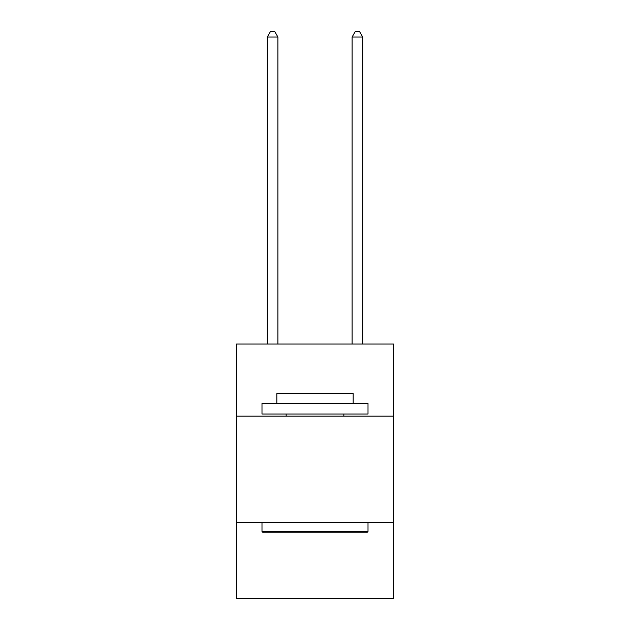 <?xml version="1.0" encoding="UTF-8"?>
<svg xmlns="http://www.w3.org/2000/svg" width="630" height="630" viewBox="0 0 630 630"><rect width="100%" height="100%" fill="white"/><g stroke="black" fill="none" stroke-linecap="round" stroke-linejoin="round"><path stroke-width="0.94" d="M393.459 416.147L393.459 344.051L236.541 344.051L236.541 416.147L393.459 416.147L393.459 598.5L236.541 598.5L236.541 416.147M393.459 522.168L236.541 522.168M263.261 532.767L261.993 531.492L368.007 531.492L366.739 532.767L263.261 532.767M368.007 403.42L368.007 414.02L261.993 414.02L261.993 403.42L368.007 403.42M276.83 403.42L276.83 393.671L353.17 393.671L353.17 403.42M368.007 522.168L368.007 531.492M261.993 522.168L261.993 531.492M343.838 414.02L343.838 416.147M286.162 414.02L286.162 416.147M277.893 344.051L277.893 37.012L267.293 37.012L267.293 344.051M267.293 37.012L270.475 31.5L274.712 31.5L277.893 37.012M362.707 344.051L362.707 37.012L352.107 37.012L352.107 344.051M352.107 37.012L355.288 31.5L359.525 31.5L362.707 37.012"/></g></svg>
